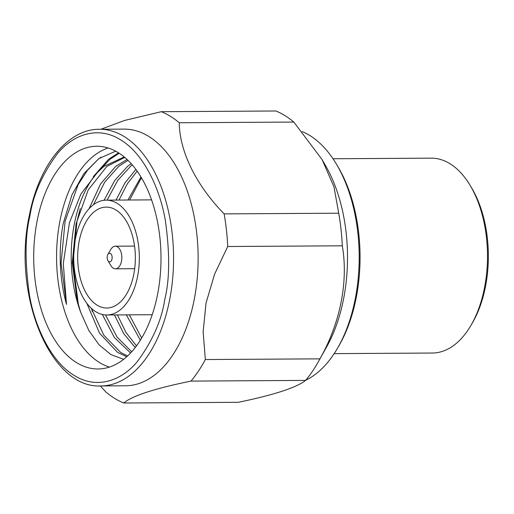 <?xml version="1.0" encoding="UTF-8"?>
<svg xmlns="http://www.w3.org/2000/svg" width="514" height="514" viewBox="0 0 514 514"><rect width="100%" height="100%" fill="white"/><g stroke="black" fill="none" stroke-linecap="round" stroke-linejoin="round"><path stroke-width="0.77" d="M305.727 380.264A128.339 73.341 -90.3 0 0 337.48 348.28A128.339 73.341 -90.3 0 0 355.168 299.264A128.339 73.341 -90.3 0 0 336.362 164.062A128.339 73.341 -90.3 0 0 302.193 131.578M100.885 129.258L124.761 120.398L161.319 111.692L275.902 110.998A149.548 85.465 89.7 0 1 293.815 122.056L322.098 159.597L325.748 165.951A128.339 73.341 89.7 0 1 326.84 346.52L318.487 361.49A149.548 85.465 89.7 0 1 305.605 380.405C296.488 387.607 274.065 394.913 238.329 402.308L123.745 403.002A149.548 85.465 89.7 0 1 105.826 391.944L100.358 385.937M470.156 185.432L471.646 187.918A93.959 53.694 89.7 0 1 485.415 286.902A93.959 53.694 89.7 0 1 472.462 322.786L471.004 325.291A97.442 55.685 -90.3 0 0 484.439 288.084A97.442 55.685 -90.3 0 0 470.156 185.432A97.442 55.685 -90.3 0 0 431.22 158.158L332.988 158.755M334.171 353.632L432.396 353.034A97.442 55.685 -90.3 0 0 471.004 325.291M336.362 164.062L337.852 166.555A124.857 71.35 89.7 0 1 356.144 298.088A124.857 71.35 89.7 0 1 338.932 345.768L337.48 348.28M99.453 129.265L123.99 129.117A128.339 73.341 89.7 0 1 194.086 300.24A128.339 73.341 89.7 0 1 125.544 385.789L101.001 385.943A128.339 73.341 89.7 0 0 173.565 257.161A128.339 73.341 89.7 0 0 99.453 129.265C67.623 128.905 38.826 165.418 29.369 215.302C11.95 294.117 50.057 389.002 101.001 385.943M37.22 220.493A111.358 63.64 -90.3 0 0 98.045 368.975A111.358 63.64 -90.3 0 0 161.004 257.238A111.358 63.64 -90.3 0 0 96.696 146.259A111.358 63.64 -90.3 0 0 37.22 220.493M108.133 148A111.358 63.64 -90.3 0 0 60.067 220.358A111.358 63.64 -90.3 0 0 109.456 367.099M115.669 151.193L98.894 158.563L83.949 173.546L71.928 194.915L63.138 223.751A108.75 62.149 -90.3 0 0 66.492 304.41L63.293 263.553L69.461 222.626L80.897 194.061L97.14 172.8A100.853 57.632 -90.3 0 0 74.363 223.808A100.853 57.632 -90.3 0 0 80.698 312.287L88.858 330.528L99.073 344.817L110.915 354.602L123.688 359.337M80.698 312.287L77.241 300.889L72.281 262.75L76.085 223.796L88.183 189.962L106.841 166.401L124.722 157.412M127.594 355.99L120.662 352.45L103.783 335.16L91.254 308.214M93.471 204.713L104.612 182.284L118.74 166.33L127.986 160.381M131.7 351.814L117.083 337.113L105.518 314.941M107.124 200.139L117.706 180.44L130.64 166.253L132.297 164.968M136.506 345.922L125.943 332.455L117.436 314.921M119.023 200.068L127.241 183.948L137.129 171.162M141.691 338.084L129.335 314.844M118.522 152.857L108.608 159.256L93.24 176.72M141.421 177.799L129.599 200.004M97.14 172.8L103.867 166.42L124.195 156.969M126.759 356.755L117.687 352.469L99.581 333.278L86.802 303.234M89.121 208.652L100.635 183.845L115.766 166.343L127.042 159.481M130.588 353.015L114.352 337.473L102.357 314.472M104.098 200.274L114.706 180.504L127.665 166.273L131.154 163.677M135.259 347.56L123.707 333.65L114.461 314.934M116.048 200.087L125.024 182.785L135.889 169.453M140.367 340.249L126.36 314.864M127.947 200.017L140.952 177.022M66.492 304.41L61.07 263.207L65.111 221.206L78.089 184.725L87.508 170.224L98.155 159.314L100.988 157.155M80.537 311.825L78.366 304.256L72.962 263.136L77.004 221.136L80.242 208.568M98.36 171.496L110.054 159.244L119.152 153.262M92.436 311.754L91.408 308.349M137.521 276.705A57.42 32.812 89.7 0 1 106.854 314.986A57.42 32.812 89.7 0 1 73.695 257.765A57.42 32.812 89.7 0 1 106.16 200.145A57.42 32.812 89.7 0 1 137.521 276.705M133.762 274.386A50.462 28.835 -90.3 0 0 106.205 207.103A50.462 28.835 -90.3 0 0 77.672 257.739A50.462 28.835 -90.3 0 0 106.816 308.021A50.462 28.835 -90.3 0 0 133.762 274.386M107.901 254.436L110.812 249.418A11.308 6.464 89.7 0 1 115.29 246.2A11.308 6.464 89.7 0 1 121.471 261.279A11.308 6.464 89.7 0 1 115.432 268.822A11.308 6.464 89.7 0 1 110.908 265.654L107.94 260.675A4.35 2.486 89.7 0 1 107.901 254.436A4.35 2.486 89.7 0 1 110.973 253.877A4.35 2.486 89.7 0 1 112.001 258.998A4.35 2.486 89.7 0 1 107.94 260.675M161.319 111.692A149.548 85.465 89.7 0 1 179.232 122.75C179.624 151.579 196.052 185.098 224.13 213.888A149.548 85.465 89.7 0 1 227.728 246.502L214.582 274.187L206.03 303.087L203.146 331.813L205.343 359.543A149.548 85.465 89.7 0 1 191.022 381.092C154.836 388.462 132.406 395.767 123.745 403.002M322.098 159.597L333.984 186.884L338.713 213.201A149.548 85.465 89.7 0 1 342.311 245.808C348.46 281.492 340.332 322.856 319.926 358.849A149.548 85.465 89.7 0 1 318.487 361.49M293.815 122.056L179.232 122.75M338.713 213.201L224.13 213.888M342.311 245.808L227.728 246.502M319.926 358.849L205.343 359.543M305.605 380.405L191.022 381.092M164.814 299.244C161.659 320.261 152.504 341.026 137.341 361.548C121.985 380.444 96.863 389.933 74.061 375.336C51.079 361.67 34.779 326.615 29.433 294.946C24.813 262.217 24.98 235.9 29.928 215.996C33.082 194.979 42.238 174.207 57.401 153.692C72.757 134.797 97.878 125.307 120.681 139.904C143.663 153.57 159.963 188.625 165.309 220.288C169.928 253.023 169.761 279.34 164.814 299.244M106.854 314.986L152.24 314.709M106.16 200.145L151.546 199.869M134.54 246.084L115.29 246.2M134.681 268.706L115.432 268.822"/></g></svg>
